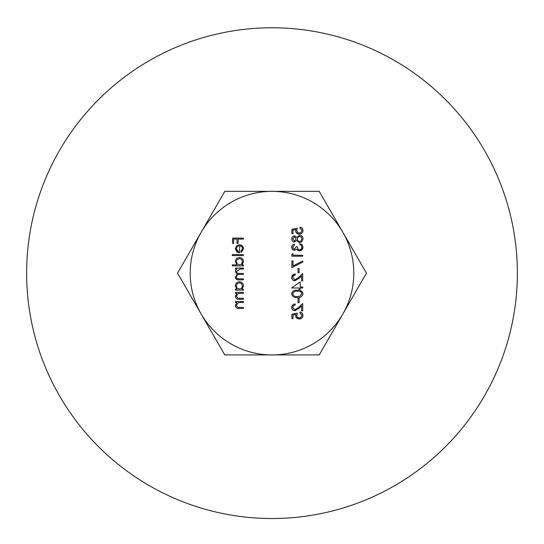 <?xml version="1.0" encoding="UTF-8"?>
<svg xmlns="http://www.w3.org/2000/svg" width="544" height="544" viewBox="0 0 544 544"><rect width="100%" height="100%" fill="white"/><g stroke="black" fill="none" stroke-linecap="round" stroke-linejoin="round"><path stroke-width="0.82" d="M239.625 252.817L239.625 245.745L240.815 245.983L242.393 247.663L242.542 248.628L240.876 251.539L241.332 252.402L243.515 248.751C243.277 246.269 241.917 244.943 239.442 244.773L236.803 245.684L235.328 248.778L236.885 251.96L239.625 252.817L236.885 251.96L235.328 248.778L236.803 245.684L239.442 244.773C241.93 244.929 243.29 246.255 243.515 248.751L241.332 252.402M240.876 251.539L242.542 248.628L242.311 247.459L240.842 245.997L239.625 245.745M237.041 246.786L236.3 248.826L238.66 251.852L236.79 250.566L236.3 248.826L237.041 246.786L238.66 245.847L237.041 246.786M296.201 246.65L294.426 249.424L292.733 247.248L294.392 244.984L294.392 244.011L292.21 245.351L291.618 247.234L292.815 249.818L294.433 250.39L296.657 249.132L297.582 250.301L299.506 250.947L300.92 250.628L302.743 248.669L302.994 247.207L302.212 244.868L299.805 243.596L299.805 244.569L301.301 245.412L301.886 247.221L301.26 249.152L299.594 249.975L297.867 249.009L297.31 246.65L296.201 246.65L294.426 249.424L292.733 247.248L294.392 244.984M297.31 246.65L297.69 248.703L298.568 249.676L299.594 249.975L301.09 249.342L301.886 247.221L301.301 245.412L299.805 244.569M299.805 243.596L302.049 244.684L302.994 247.207L301.852 250.009L299.506 250.947L297.582 250.301L296.657 249.132L294.433 250.39L292.223 249.193L291.625 247.364L291.876 245.936L292.584 244.922L294.392 244.011M302.716 255.245L293.005 255.245L293.005 253.586L291.897 254.218L291.897 256.217L302.716 256.217L302.716 255.245M302.532 261.066L293.005 265.948L293.005 260.936L291.897 260.936L291.897 267.594L302.994 261.909L302.532 261.066M298.003 272.728L299.112 272.728L299.112 268.566L298.003 268.566L298.003 272.728M298.241 277.753L294.923 279.8L292.733 277.454L293.189 275.971L295.229 274.944L295.229 273.972L292.76 274.91L291.618 277.501L292.271 279.534L293.155 280.31L294.834 280.772L298.717 278.582L301.607 275.876L301.607 280.908L302.716 280.908L302.716 273.557L298.241 277.753L294.923 279.8L292.733 277.454L293.44 275.679L295.229 274.944M298.717 278.582L294.834 280.772L292.441 279.732L291.618 277.501L292.182 275.57L293.862 274.23L295.229 273.972M302.716 287.014L300.22 287.014L300.22 281.88L291.618 287.987L299.112 287.987L299.112 289.231L300.22 289.231L300.22 287.987L302.716 287.987L302.716 287.014M298.003 302.688L299.112 302.688L299.112 298.527L298.003 298.527L298.003 302.688M298.241 307.72L294.923 309.767L292.733 307.414L293.257 305.844L295.229 304.912L295.229 303.94C292.992 304.178 291.788 305.354 291.618 307.469L292.414 309.665L294.834 310.733L298.717 308.55L301.607 305.837L301.607 310.876L302.716 310.876L302.716 303.525L298.241 307.72L294.923 309.767L292.733 307.414L293.583 305.51L295.229 304.912M298.717 308.55L294.834 310.733L292.72 309.958L291.618 307.469C291.781 305.361 292.985 304.184 295.229 303.94M297.31 313.092L296.752 315.479L297.31 313.092L291.897 314.201L291.897 318.641L293.005 318.641L293.005 314.962L295.854 314.378L295.882 316.975L296.711 318.172L299.186 319.056C301.594 318.825 302.865 317.567 302.994 315.289L302.015 312.936L299.941 311.984L299.941 312.956L301.886 315.343L301.716 316.329L300.642 317.662L299.139 318.09L297.466 317.431L296.752 315.479L297.575 317.533L300.009 317.961L301.655 316.465L301.886 315.343L299.941 312.956M299.941 311.984L302.41 313.385L302.994 315.289C302.872 317.56 301.6 318.818 299.186 319.056L296.596 318.056L295.65 315.86L295.854 314.378M238.102 239.088L243.372 239.088L243.372 238.116L232.553 238.116L232.553 243.386L233.662 243.386L233.662 239.088L236.994 239.088L236.994 243.386L238.102 243.386L238.102 239.088M240.047 269.049L243.372 269.049L243.372 268.076L235.464 268.076L235.464 269.049L236.837 269.049L235.729 270.15L235.328 271.776L237.238 274.292L235.328 277.195C235.817 279.269 237.075 280.16 239.088 279.868L243.372 279.868L243.372 278.902L237.721 278.814L236.735 278.283L236.3 277.025C236.898 274.958 238.231 274.108 240.298 274.462L243.372 274.462L243.372 273.489L237.823 273.401L236.735 272.843L236.3 271.606L240.047 269.049L236.3 271.606L237.102 273.156L239.353 273.489M240.298 274.462C238.231 274.108 236.898 274.958 236.3 277.025L237.075 278.582L239.088 278.902M239.088 279.868C237.075 280.167 235.817 279.276 235.328 277.195L237.238 274.292L235.328 271.776L235.729 270.15L236.837 269.049M235.464 289.163L236.932 289.163L235.328 285.967C235.647 283.342 237.007 281.962 239.401 281.812C241.774 281.928 243.141 283.302 243.515 285.933L242.005 289.163L243.372 289.163L243.372 290.136L235.464 290.136L235.464 289.163M242.542 285.967L241.352 283.485L239.408 282.785L237.123 283.805L236.3 285.981L236.919 287.919L239.435 289.163L241.577 288.327L242.542 285.967M342.836 314.038A81.79 81.79 0 0 0 272 191.352A81.79 81.79 0 0 0 201.164 314.038A81.79 81.79 0 0 0 342.836 314.038L319.219 354.933L224.781 354.933L177.555 273.142L224.781 191.352L319.219 191.352L366.445 273.142L342.836 314.038M272 27.771A245.371 245.371 0 0 1 484.5 395.828A245.371 245.371 0 0 1 59.5 395.828A245.371 245.371 0 0 1 272 27.771M240.516 302.484L243.372 302.484L243.372 301.512L235.464 301.512L235.464 302.484L236.892 302.484L235.328 305.49C235.722 307.68 237.055 308.666 239.333 308.448L243.372 308.448L243.372 307.476L237.857 307.36L236.3 305.32L238.394 302.634L240.516 302.484L238.394 302.634L236.3 305.32L237.857 307.36L239.652 307.476M239.333 308.448C237.062 308.672 235.722 307.686 235.328 305.49L236.892 302.484M240.516 293.325L243.372 293.325L243.372 292.352L235.464 292.352L235.464 293.325L236.892 293.325L235.328 296.337C235.763 298.554 237.096 299.54 239.333 299.288L243.372 299.288L243.372 298.323L237.857 298.207L236.3 296.167L238.394 293.474L240.516 293.325L238.394 293.474L236.3 296.167L237.857 298.207L239.652 298.323M239.333 299.288C237.102 299.547 235.763 298.561 235.328 296.337L236.892 293.325M232.274 264.887L236.994 264.887L235.328 261.691C235.647 259.087 237.007 257.706 239.401 257.536C241.828 257.679 243.202 259.053 243.515 261.657L242.005 264.887L243.372 264.887L243.372 265.86L232.274 265.86L232.274 264.887M242.542 261.691L241.828 259.678L239.408 258.509L237.116 259.529L236.3 261.705L236.994 263.738L239.435 264.887L241.448 264.173L242.542 261.691M232.274 255.592L243.372 255.592L243.372 254.626L232.274 254.626L232.274 255.592M302.994 293.821C302.192 296.636 300.295 297.881 297.31 297.554C294.168 297.806 292.271 296.562 291.618 293.821C292.454 291.047 294.352 289.843 297.31 290.204C300.349 289.87 302.24 291.081 302.994 293.821L302.26 291.788L300.376 290.584M300.03 296.174L301.886 293.855C301.226 291.754 299.703 290.863 297.31 291.176C295.004 290.843 293.474 291.734 292.733 293.855C293.352 295.909 294.875 296.813 297.31 296.589L300.03 296.174M294.426 242.066L292.835 241.522L291.876 240.271L291.89 237.64L292.713 236.484L294.399 235.824L296.691 237.408L299.656 235.273C301.832 235.566 302.947 236.79 302.994 238.932L301.811 241.808L299.567 242.624L296.691 240.53L294.426 242.066M296.201 238.986L294.413 236.796L292.733 238.945L294.392 241.101L296.201 238.986M301.886 238.945L301.417 237.198L299.69 236.246L298.268 236.796L297.31 239.006L297.854 240.693L299.588 241.652L301.009 241.108L301.886 238.945M297.31 228.194L296.752 230.581L297.31 228.194L291.897 229.31L291.897 233.743L293.005 233.743L293.005 230.064L295.854 229.48L295.644 230.758C295.786 232.839 296.963 233.974 299.186 234.165C301.587 233.968 302.858 232.71 302.994 230.391L302.212 228.242L299.941 227.086L299.941 228.058L301.886 230.445L301.662 231.554L300.084 233.043L298.364 233.084L297.344 232.397L296.752 230.581L297.779 232.798L300.274 232.968L301.641 231.608L301.886 230.445L299.941 228.058M299.941 227.086L301.934 227.963L302.994 230.391C302.865 232.703 301.594 233.961 299.186 234.165C296.97 233.981 295.786 232.846 295.644 230.758L295.854 229.48"/></g></svg>
